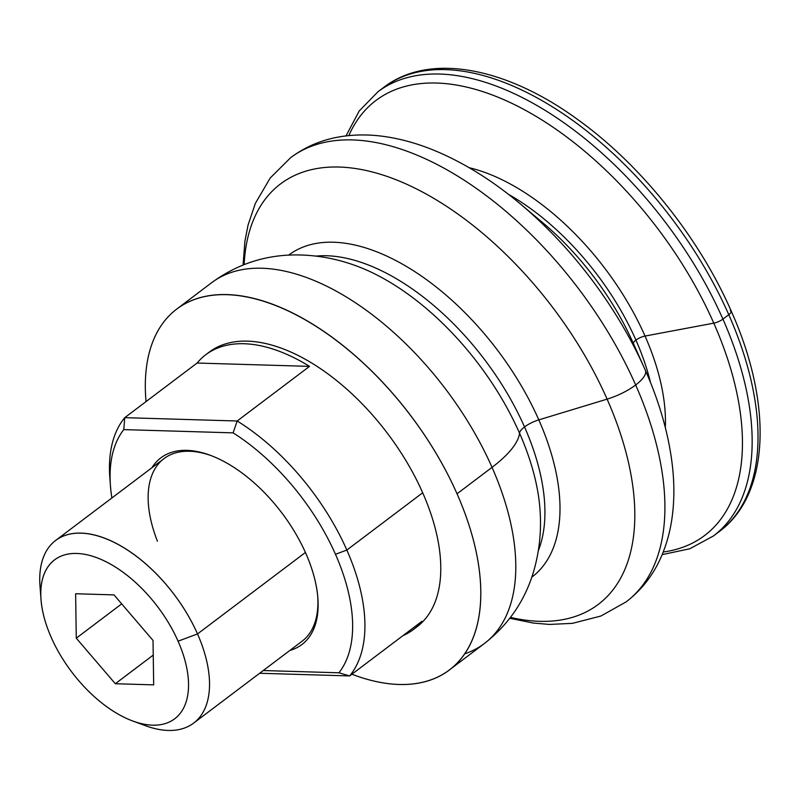 <?xml version="1.0" encoding="UTF-8"?>
<svg xmlns="http://www.w3.org/2000/svg" width="800" height="800" viewBox="0 0 800 800"><rect width="100%" height="100%" fill="white"/><g stroke="black" fill="none" stroke-linecap="round" stroke-linejoin="round"><path stroke-width="1.2" d="M538.34 550.63A194.35 105.28 -127.1 0 0 524.53 426.95A17.4 5.83 -23.8 0 0 519.53 433.16A199.24 107.93 52.9 0 1 540.23 513.2A199.24 107.93 -127.1 0 0 519.53 433.16A17.4 5.83 156.2 0 1 524.53 426.95A194.35 105.28 -127.1 0 0 315.96 256.1A194.35 105.28 52.9 0 1 524.53 426.95A17.4 5.83 156.2 0 1 538.81 419.87A201.77 109.3 -127.1 0 0 288.64 255.13A201.77 109.3 52.9 0 1 538.81 419.87L607.11 399.14A263.5 142.74 52.9 0 1 510.52 617.39A263.5 142.74 -127.1 0 0 607.11 399.14A34.79 11.66 -23.8 0 0 635.67 384.99A34.79 11.66 156.2 0 1 607.11 399.14A263.5 142.74 -127.1 0 0 391.79 178.11A263.5 142.74 -127.1 0 0 244.14 264.58A263.5 142.74 52.9 0 1 391.79 178.11A263.5 142.74 52.9 0 1 607.11 399.14L538.81 419.87A201.77 109.3 52.9 0 1 531.79 577.17A201.77 109.3 -127.1 0 0 538.81 419.87A17.4 5.83 -23.8 0 0 524.53 426.95A194.35 105.28 52.9 0 1 538.34 550.63M650.49 382.47A188.85 102.3 -127.1 0 0 635.92 340.09A8.7 2.92 -23.8 0 0 633.47 343.69A8.7 2.92 156.2 0 1 635.92 340.09A188.85 102.3 -127.1 0 0 508.4 194.28A188.85 102.3 52.9 0 1 635.92 340.09A8.7 2.92 156.2 0 1 645.04 336.06A194.57 105.4 -127.1 0 0 469.14 167.69A194.57 105.4 52.9 0 1 645.04 336.06L713.79 323.15A272.61 147.67 -127.1 0 0 518.99 106.87A272.61 147.67 -127.1 0 0 348.82 135.61A272.61 147.67 52.9 0 1 518.99 106.87A272.61 147.67 52.9 0 1 713.79 323.15A8.7 2.92 -23.8 0 0 722.92 319.12A278.33 150.77 -127.1 0 0 377.98 91.73A278.33 150.77 52.9 0 1 722.92 319.12A278.33 150.77 52.9 0 1 713.4 535.99A278.33 150.77 -127.1 0 0 722.92 319.12L728.78 314.69L722.92 319.12A8.7 2.92 156.2 0 1 713.79 323.15A272.61 147.67 52.9 0 1 663.22 552.02A272.61 147.67 -127.1 0 0 713.79 323.15L645.04 336.06A194.57 105.4 52.9 0 1 665.32 427.51A194.57 105.4 -127.1 0 0 645.04 336.06A8.7 2.92 -23.8 0 0 635.92 340.09A188.85 102.3 52.9 0 1 650.49 382.47M633.5 343.77A192.55 104.31 52.9 0 0 632.88 342.38A192.55 104.31 -127.1 0 0 542.14 222.2A192.55 104.31 52.9 0 1 632.88 342.38L644.5 368.36A263.5 142.74 -127.1 0 0 520.33 203.91A263.5 142.74 52.9 0 1 644.5 368.36L645.35 370.29C660.01 403.5 669.06 435.73 672.52 466.99C674.47 484.96 674.29 502.08 671.98 518.38C670.07 531.76 666.59 544.33 661.54 556.08C653.55 574.64 641.75 589.9 626.16 601.86A278.33 150.77 -127.1 0 0 635.67 384.99A278.33 150.77 -127.1 0 0 290.74 157.6A278.33 150.77 52.9 0 1 635.67 384.99A34.79 11.66 -23.8 0 0 645.35 370.29A34.79 11.66 -23.8 0 0 645.35 370.27L645.35 370.27A263.5 142.74 -127.1 0 0 644.5 368.36A263.5 142.74 52.9 0 1 645.35 370.27L645.35 370.27A34.79 11.66 156.2 0 1 645.35 370.29A34.79 11.66 156.2 0 1 635.67 384.99A278.33 150.77 52.9 0 1 626.16 601.86L600.91 616.03L572.44 623.35L549.56 624.43L533.33 623.06L509.82 618.3M176.77 309.05A226.14 122.5 52.9 0 1 457.03 493.8L492.04 467.36A95.68 32.07 -23.8 0 0 519.53 433.16A95.68 32.07 156.2 0 1 492.04 467.36L457.03 493.8A226.14 122.5 -127.1 0 0 261.02 300.35A226.14 122.5 -127.1 0 0 146.04 401.59A226.14 122.5 52.9 0 1 176.77 309.05L211.78 282.61A226.14 122.5 52.9 0 1 492.04 467.36A226.14 122.5 52.9 0 1 484.31 643.57A226.14 122.5 52.9 0 1 464.6 653.87A226.14 122.5 -127.1 0 0 484.31 643.57A226.14 122.5 -127.1 0 0 492.04 467.36A226.14 122.5 -127.1 0 0 211.78 282.61C237.13 264.11 265.36 254.88 296.44 254.92C315.55 255.03 334.23 258.23 352.48 264.53A199.24 107.93 52.9 0 1 519.53 433.16A199.24 107.93 -127.1 0 0 352.48 264.53L352.04 264.38M413.31 629.61L416.81 626.97A172.22 93.29 -127.1 0 0 422.69 492.78L346.84 550.05A172.22 93.29 52.9 0 1 349.62 675.93L421.97 621.3A172.22 93.29 52.9 0 1 413.31 629.61A172.22 93.29 52.9 0 1 402.94 635.67A172.22 93.29 -127.1 0 0 421.97 621.3L349.62 675.93A172.22 93.29 -127.1 0 0 346.84 550.05A172.22 93.29 -127.1 0 0 237.18 421L233.11 432.86A163.52 88.58 52.9 0 1 335.47 554.29L346.84 550.05L335.47 554.29A163.52 88.58 52.9 0 1 338.93 672.79L349.62 675.93L338.93 672.79L263.25 670.54L338.93 672.79A163.52 88.58 -127.1 0 0 335.47 554.29A163.52 88.58 -127.1 0 0 233.11 432.86L237.18 421L124.75 417.66A172.22 93.29 -127.1 0 0 109.85 477.93A172.22 93.29 -127.1 0 0 110.21 481.95A172.22 93.29 52.9 0 1 124.75 417.66L123.77 429.61L124.75 417.66L237.18 421L309.53 366.37A172.22 93.29 -127.1 0 0 197.1 363.04L309.53 366.37L197.1 363.04L124.75 417.66L197.1 363.04A172.22 93.29 52.9 0 1 205.76 354.73A172.22 93.29 52.9 0 1 309.53 366.37L237.18 421A172.22 93.29 52.9 0 1 346.84 550.05L422.69 492.78A172.22 93.29 52.9 0 1 415.03 628.25M111.89 497.97A163.52 88.58 52.9 0 1 110.45 485.81A163.52 88.58 52.9 0 1 123.77 429.61L233.11 432.86L123.77 429.61A163.52 88.58 -127.1 0 0 111.89 497.97M305.84 553.41A116.99 63.37 -127.1 0 0 210.04 455.2A116.99 63.37 -127.1 0 0 151.93 467.74A116.99 63.37 52.9 0 1 225.97 462.59A116.99 63.37 52.9 0 1 305.84 553.41A116.99 63.37 52.9 0 1 289.87 650.44A116.99 63.37 -127.1 0 0 317.84 597.98A116.99 63.37 -127.1 0 0 305.84 553.41M157.44 541.24A114.46 62.01 52.9 0 1 211.12 455.61A114.46 62.01 -127.1 0 0 164.07 458.57L55.66 540.43A114.46 62.01 52.9 0 1 197.51 633.94L305.42 552.47L197.51 633.94L178.07 641.19A99.59 53.95 52.9 0 1 132.79 721.03A99.59 53.95 52.9 0 1 51.24 637.43A99.59 53.95 52.9 0 1 41.02 599.49A99.59 53.95 52.9 0 1 92.25 556.15A99.59 53.95 52.9 0 1 178.07 641.19L197.51 633.94A114.46 62.01 -127.1 0 0 98.89 536.2A114.46 62.01 -127.1 0 0 40 586A114.46 62.01 -127.1 0 0 40.8 593.13A114.46 62.01 52.9 0 1 55.66 540.43M132.79 721.03L145.48 725.7A114.46 62.01 -127.1 0 0 197.51 633.94A114.46 62.01 52.9 0 1 193.6 723.13A114.46 62.01 52.9 0 1 138.85 722.99M457.03 493.8A226.14 122.5 52.9 0 1 449.3 670A226.14 122.5 52.9 0 1 351.88 674.22A226.14 122.5 -127.1 0 0 457.03 493.8M731.11 312.15A271.88 147.28 -127.1 0 0 730.31 310.32A8.7 2.92 156.2 0 1 731.2 311.02C772.89 403.93 770 494.24 719.27 531.56A278.33 150.77 -127.1 0 0 728.78 314.69A8.7 2.92 -23.8 0 0 731.2 311.02A8.7 2.92 156.2 0 1 728.78 314.69A278.33 150.77 52.9 0 1 719.27 531.56L713.4 535.99L689.74 548.77L662.16 554.64M346.01 135.92L359.2 111L377.98 91.73L383.84 87.31A278.33 150.77 52.9 0 1 728.78 314.69A278.33 150.77 -127.1 0 0 383.84 87.31C429.06 52.49 505.48 66.83 577.54 119.42C640.57 164.5 699.1 237.51 731.2 311.02M207.54 353.44A172.22 93.29 52.9 0 1 422.69 492.78A172.22 93.29 -127.1 0 0 209.26 352.08L205.76 354.73M115.31 683.73L153.68 684.87L153.02 640.45L114 594.89L75.63 593.75L76.28 638.17L121.7 603.88L76.28 638.17L115.31 683.73L153.24 655.09L115.31 683.73L76.28 638.17L75.63 593.75L114 594.89L153.02 640.45L153.68 684.87L115.31 683.73M178.07 641.19A99.59 53.95 -127.1 0 0 76.79 553.46A99.59 53.95 -127.1 0 0 51.24 637.43A99.59 53.95 -127.1 0 0 152.52 725.16A99.59 53.95 -127.1 0 0 178.07 641.19M193.6 723.13L302.01 641.27A114.46 62.01 -127.1 0 0 317.75 596.83M259.65 673.26L349.62 675.93L259.65 673.26M542.14 222.2L520.33 203.91C491.91 180.07 462.85 162.08 433.14 149.95C416.4 143.16 399.88 138.64 383.57 136.4C370.18 134.57 357.14 134.47 344.46 136.11C324.41 138.72 306.5 145.88 290.74 157.6L270.2 178.01L255.36 203.39L248.05 225.09L244.93 241.09L243.07 265M110.45 485.81L109.85 477.93M540.23 513.2C541.29 532.5 539.25 551.36 534.11 569.79C525.63 599.67 509.03 624.26 484.31 643.57L449.3 670M40 586L41.02 599.49"/></g></svg>
